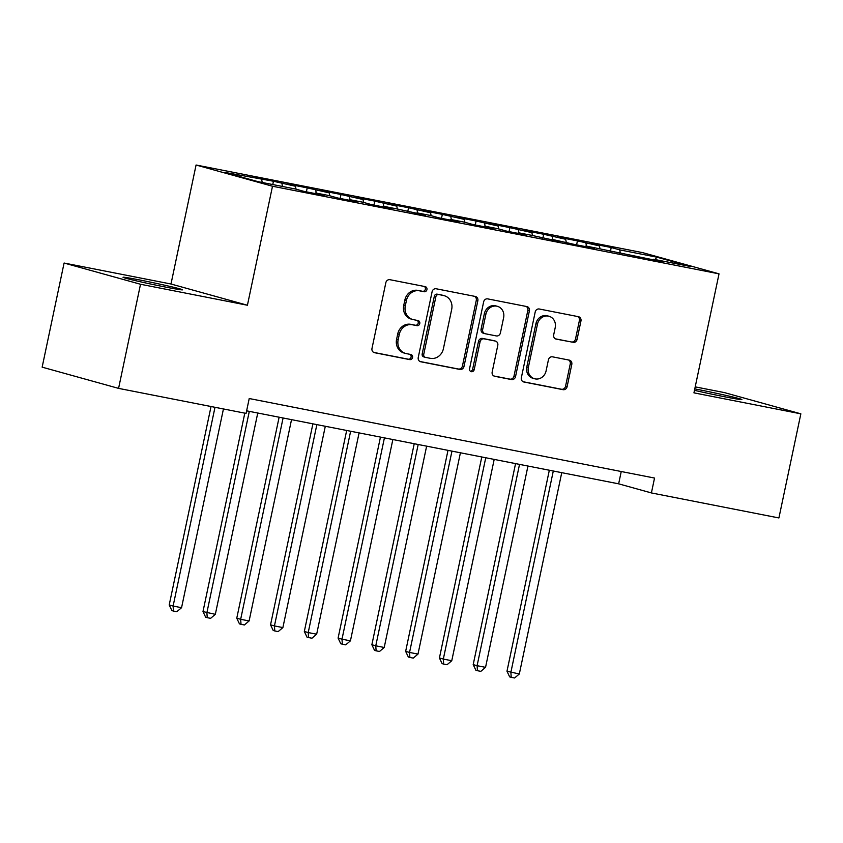 <?xml version="1.0" encoding="UTF-8"?>
<svg xmlns="http://www.w3.org/2000/svg" width="843" height="843" viewBox="0 0 843 843"><rect width="100%" height="100%" fill="white"/><g stroke="black" fill="none" stroke-linecap="round" stroke-linejoin="round"><path stroke-width="1.26" d="M426.937 289.623A2.613 2.36 105.5 0 0 425.157 286.609L389.93 279.697A3.73 3.372 105.5 0 0 385.841 282.7L371.995 348.401A3.73 3.372 105.5 0 0 374.545 352.701L409.772 359.613A2.613 2.36 105.5 0 0 410.847 354.503L406.284 353.607A11.939 10.801 105.5 0 1 405.557 353.428A11.939 10.801 105.5 0 1 398.138 339.845L399.287 334.365A11.939 10.801 105.5 0 1 412.364 324.766L416.916 325.661A2.613 2.36 105.5 0 0 418.002 320.551L413.439 319.655A11.939 10.801 105.5 0 1 412.701 319.486A11.939 10.801 105.5 0 1 405.293 305.893L406.442 300.424A11.939 10.801 105.5 0 1 419.519 290.824L424.071 291.72A2.613 2.36 105.5 0 0 426.937 289.623M412.701 319.486L411.142 319.054A11.939 10.801 105.5 0 1 403.734 305.461L404.882 299.992A11.939 10.801 105.5 0 1 417.959 290.392L422.512 291.288A2.613 2.36 105.5 0 0 424.271 286.441M373.712 352.406L408.212 359.181A2.613 2.36 105.5 0 0 409.972 354.323M405.557 353.428L403.987 352.996A11.939 10.801 105.5 0 1 396.579 339.413L397.727 333.933A11.939 10.801 105.5 0 1 410.804 324.334L415.357 325.229A2.613 2.36 105.5 0 0 417.116 320.382M694.474 390.33A30.411 0.906 11.9 0 0 724.622 396.768A30.411 0.906 11.9 0 0 741.903 399.582A30.411 0.906 11.9 0 0 699.658 389.835A30.411 0.906 11.9 0 0 694.78 388.897M140.328 280.087A30.411 0.906 11.9 0 0 123.036 277.284A30.411 0.906 11.9 0 0 165.281 287.02A30.411 0.906 11.9 0 0 182.562 289.823A30.411 0.906 11.9 0 0 140.328 280.087M572.977 342.416A3.73 3.372 105.5 0 0 577.065 339.413L580.953 320.983A3.73 3.372 105.5 0 0 578.403 316.683L539.288 309.002A3.73 3.372 105.5 0 0 535.2 312.005L521.353 377.706A3.73 3.372 105.5 0 0 523.903 382.005L563.019 389.677A3.73 3.372 105.5 0 0 567.107 386.684L571.796 364.418A3.73 3.372 105.5 0 0 569.246 360.119L552.513 356.831A3.73 3.372 105.5 0 0 548.424 359.835L546.095 370.867A9.979 9.031 105.5 0 1 534.557 378.749A9.979 9.031 105.5 0 1 528.361 367.39L537.476 324.134A9.979 9.031 105.5 0 1 549.014 316.262A9.979 9.031 105.5 0 1 555.21 327.621L553.693 334.829A3.73 3.372 105.5 0 0 556.243 339.128L571.417 341.973A3.73 3.372 105.5 0 0 575.506 338.981L579.394 320.551A3.73 3.372 105.5 0 0 577.666 316.536M654.537 478.055L249.222 398.528L246.082 413.397L118.578 388.381L140.518 284.26L247.421 305.24L272.5 186.24L719.026 273.849L693.947 392.849L800.85 413.829L778.911 517.95L651.407 492.934L654.537 478.055M477.844 300.751A3.73 3.372 105.5 0 0 475.294 296.451L436.179 288.77A3.73 3.372 105.5 0 0 432.09 291.773L418.244 357.474A3.73 3.372 105.5 0 0 420.794 361.773L459.909 369.445A3.73 3.372 105.5 0 0 463.998 366.452L477.844 300.751L476.284 300.319A3.73 3.372 105.5 0 0 474.556 296.304M487.728 298.886L526.854 306.567A3.73 3.372 105.5 0 1 529.393 310.867L515.547 376.568A3.73 3.372 105.5 0 1 511.469 379.561L494.725 376.284A3.73 3.372 105.5 0 1 492.175 371.984L497.791 345.335A3.73 3.372 105.5 0 0 495.252 341.036L484.145 338.854A3.73 3.372 105.5 0 0 480.057 341.858L474.209 369.592A2.613 2.36 105.5 0 1 469.572 368.686L483.64 301.889A3.73 3.372 105.5 0 1 487.728 298.886M272.5 186.24L196.071 165.017L642.598 252.626L719.026 273.849M272.753 184.543L273.448 181.245L224.533 172.341L258.221 181.698L295.377 188.99L303.88 191.35L324.144 195.323L315.64 192.963L329.16 195.608L337.653 197.979L357.927 201.951L349.423 199.591L362.933 202.236L371.436 204.596L391.7 208.579L383.196 206.219L396.705 208.864L425.473 215.207L416.969 212.847L430.488 215.492L438.982 217.852L459.256 221.835L450.752 219.475L464.261 222.12L472.765 224.48L493.029 228.464L484.525 226.103L498.034 228.748L506.538 231.108L526.801 235.092L518.308 232.731L531.817 235.376L560.584 241.709L552.081 239.349L574.094 244.365L594.357 248.337L585.853 245.977L661.913 261.593L653.409 259.233L652.977 259.844M273.448 181.245L295.461 186.261L296.009 189.159M306.388 191.835L307.231 187.873L286.968 183.9L295.461 186.261M307.231 187.873L329.244 192.878L329.782 195.787M340.172 198.463L341.004 194.501L320.74 190.518L329.244 192.878M341.004 194.501L363.017 199.506L363.554 202.415M373.944 205.091L374.777 201.129L354.513 197.146L363.017 199.506M374.777 201.129L396.79 206.135L397.338 209.043M407.717 211.719L408.56 207.757L388.296 203.774L396.79 206.135M408.56 207.757L430.573 212.763L431.11 215.671M441.5 218.348L442.333 214.385L422.069 210.402L430.573 212.763M442.333 214.385L464.345 219.391L464.893 222.299M475.273 224.976L476.105 221.014L455.842 217.03L464.345 219.391M476.105 221.014L498.118 226.019L498.666 228.927M509.046 231.604L509.889 227.631L489.625 223.658L498.118 226.019M509.889 227.631L531.901 232.647L532.439 235.555M542.829 238.232L543.661 234.259L523.398 230.287L531.901 232.647M543.661 234.259L565.674 239.275L566.222 242.183M576.601 244.86L577.444 240.887L557.17 236.915L565.674 239.275M577.444 240.887L599.447 245.903L599.995 248.801M610.385 251.488L611.217 247.515L590.954 243.543L599.447 245.903M611.217 247.515L619.721 249.876L656.866 257.168L690.565 266.525L653.409 259.233M619.637 252.605L619.194 253.216M619.721 249.876L620.248 252.731M656.866 257.168L655.085 259.56M585.853 245.977L585.421 246.588M585.938 243.248L586.475 246.103M552.081 239.349L551.649 239.96M552.165 236.62L552.692 239.475M518.308 232.731L517.865 233.332M518.392 230.002L518.919 232.847M484.525 226.103L484.093 226.704M484.609 223.374L485.146 226.219M450.752 219.475L450.32 220.076M450.836 216.746L451.363 219.591M416.969 212.847L416.537 213.448M417.064 210.118L417.591 212.963M383.196 206.219L382.764 206.82M383.28 203.49L383.818 206.335M349.423 199.591L348.991 200.202M349.508 196.862L350.035 199.707M315.64 192.963L315.208 193.574M315.725 190.233L316.262 193.079M281.952 183.605L282.489 186.451M800.85 413.829L724.422 392.596L695.212 386.874M247.421 305.24L170.992 284.007L64.089 263.037L140.518 284.26M64.089 263.037L42.15 367.158L118.578 388.381M170.992 284.007L196.071 165.017M246.63 410.836L618.646 483.829L651.407 492.934M261.688 179.633L262.215 182.478M621.238 471.522L618.646 483.829M419.962 361.489L458.35 369.013A3.73 3.372 105.5 0 0 462.438 366.02L476.284 300.319M438.75 294.597A2.613 2.36 105.5 0 0 435.884 296.694L423.734 354.366A2.613 2.36 105.5 0 0 425.515 357.379L430.32 358.317A11.939 10.801 105.5 0 0 443.397 348.728L451.7 309.297A11.939 10.801 105.5 0 0 444.282 295.714A11.939 10.801 105.5 0 0 443.555 295.535L437.19 294.165A2.613 2.36 105.5 0 0 434.324 296.262L435.884 296.694M423.955 356.947A2.613 2.36 105.5 0 1 422.174 353.934L434.324 296.262M444.282 295.714L442.723 295.282A11.939 10.801 105.5 0 0 441.995 295.103L443.555 295.535M437.19 294.165L441.995 295.103M493.903 375.989L509.91 379.129A3.73 3.372 105.5 0 0 513.988 376.136L527.834 310.435A3.73 3.372 105.5 0 0 526.116 306.42M494.146 340.73A3.73 3.372 105.5 0 0 493.682 340.604L482.575 338.422A3.73 3.372 105.5 0 0 478.497 341.415L472.649 369.16L474.209 369.592M470.457 371.289A2.613 2.36 105.5 0 0 472.649 369.16M503.619 317.685A9.979 9.031 105.5 0 0 497.423 306.325A9.979 9.031 105.5 0 0 485.884 314.207L482.67 329.444A3.73 3.372 105.5 0 0 485.22 333.744L496.327 335.925A3.73 3.372 105.5 0 0 500.405 332.922L503.619 317.685M497.423 306.325L495.863 305.893A9.979 9.031 105.5 0 0 484.325 313.775L485.884 314.207M483.661 333.312A3.73 3.372 105.5 0 1 481.111 329.012L484.325 313.775M555.411 338.833L571.417 341.973M549.014 316.262L547.455 315.819A9.979 9.031 105.5 0 0 535.916 323.701L537.476 324.134M534.557 378.749L532.997 378.317A9.979 9.031 105.5 0 1 526.801 366.958L535.916 323.701M523.071 381.721L561.459 389.245A3.73 3.372 105.5 0 0 565.548 386.252L570.237 363.986A3.73 3.372 105.5 0 0 568.519 359.972M211.035 406.526L169.211 604.958L173.11 606.043L181.561 607.698L223.437 408.96M214.997 407.306L173.11 606.043L173.458 611.049L171.898 610.617L169.211 604.958M181.561 607.698L176.83 611.712L173.458 611.049M244.807 413.154L202.984 611.586L215.334 614.326L257.758 413.017M249.307 411.363L206.893 612.671L207.23 617.677L205.671 617.245L202.984 611.586M215.334 614.326L210.613 618.34L207.23 617.677M279.128 417.211L236.767 618.214L240.666 619.299L249.107 620.954L291.53 419.645M283.09 417.991L240.666 619.299L241.014 624.305L239.454 623.873L236.767 618.214M249.107 620.954L244.386 624.969L241.014 624.305M312.901 423.839L270.54 624.842L274.439 625.928L282.89 627.582L325.303 426.273M316.863 424.619L274.439 625.928L274.786 630.933L273.227 630.501L270.54 624.842M282.89 627.582L278.158 631.597L274.786 630.933M346.673 430.467L304.323 631.47L308.222 632.556L316.662 634.21L359.086 432.902M350.635 431.247L308.222 632.556L308.559 637.561L307 637.129L304.323 631.47M316.662 634.21L311.942 638.225L308.559 637.561M380.456 437.096L338.096 638.098L341.995 639.184L350.435 640.838L392.859 439.53M384.419 437.875L341.995 639.184L342.342 644.189L340.783 643.757L338.096 638.098M350.435 640.838L345.714 644.853L342.342 644.189M414.229 443.724L371.868 644.726L375.767 645.812L384.218 647.466L426.632 446.158M418.191 444.503L375.767 645.812L376.115 650.817L374.555 650.385L371.868 644.726M384.218 647.466L379.498 651.481L376.115 650.817M448.002 450.352L405.652 651.354L409.55 652.44L417.991 654.094L460.415 452.786M451.964 451.131L409.55 652.44L409.888 657.445L408.328 657.013L405.652 651.354M417.991 654.094L413.27 658.109L409.888 657.445M481.785 456.98L439.424 657.983L443.323 659.068L451.764 660.722L494.188 459.414M485.747 457.76L443.323 659.068L443.671 664.073L442.111 663.641L439.424 657.983M451.764 660.722L447.043 664.737L443.671 664.073M515.558 463.608L473.197 664.611L477.096 665.696L485.547 667.35L527.96 466.042M519.52 464.388L477.096 665.696L477.444 670.701L475.884 670.269L473.197 664.611M485.547 667.35L480.826 671.365L477.444 670.701M549.33 470.236L506.98 671.239L519.32 673.979L561.744 472.67M553.293 471.016L510.879 672.314L511.216 677.329L509.657 676.887L506.98 671.239M519.32 673.979L514.599 677.983L511.216 677.329M417.959 290.392L419.519 290.824M404.882 299.992L406.442 300.424M403.734 305.461L405.293 305.893M415.357 325.229L416.916 325.661M410.804 324.334L412.364 324.766M397.727 333.933L399.287 334.365M396.579 339.413L398.138 339.845M408.212 359.181L409.772 359.613M422.512 291.288L424.071 291.72M462.438 366.02L463.998 366.452M458.35 369.013L459.909 369.445M422.174 353.934L423.734 354.366M527.834 310.435L529.393 310.867M513.988 376.136L515.547 376.568M509.91 379.129L511.469 379.561M493.682 340.604L495.252 341.036M482.575 338.422L484.145 338.854M478.497 341.415L480.057 341.858M481.111 329.012L482.67 329.444M526.801 366.958L528.361 367.39M570.237 363.986L571.796 364.418M565.548 386.252L567.107 386.684M561.459 389.245L563.019 389.677M579.394 320.551L580.953 320.983M575.506 338.981L577.065 339.413M423.797 356.905L425.357 357.337M493.914 340.656L495.473 341.088M483.429 333.259L484.988 333.691"/></g></svg>
